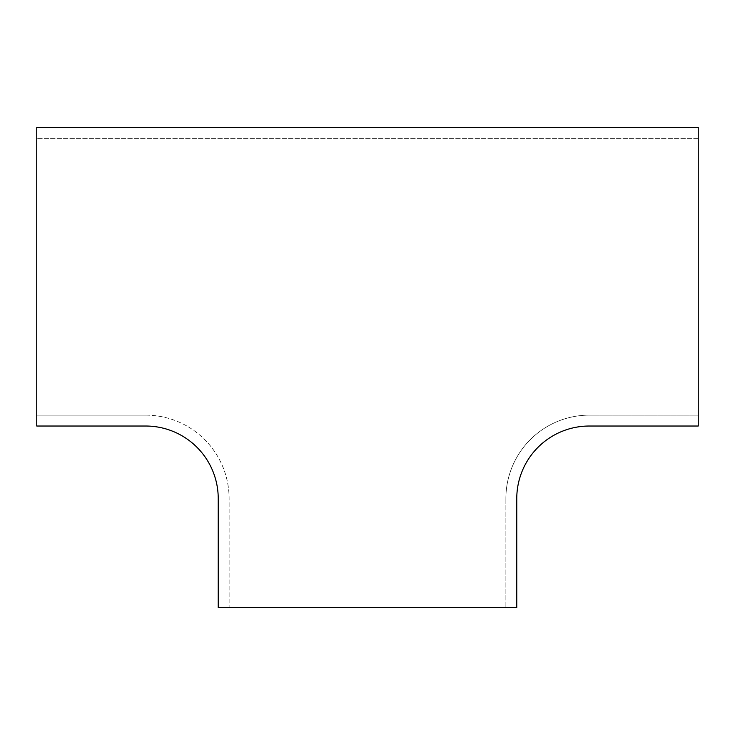<?xml version="1.0" encoding="UTF-8"?>
<svg xmlns="http://www.w3.org/2000/svg" width="735" height="735" viewBox="0 0 735 735"><rect width="100%" height="100%" fill="white"/><g stroke="black" fill="none" stroke-linecap="round" stroke-linejoin="round"><path stroke-width="0.55" stroke-dasharray="3.67 2.76" d="M505.882 498.624A83.478 83.478 0 0 1 589.36 415.137L698.25 415.137L698.25 127.495L36.75 127.495L36.75 426.024L145.64 426.024A72.59 72.59 0 0 1 218.231 498.624L218.231 607.505L516.769 607.505L516.769 498.624A72.59 72.59 0 0 1 589.36 426.024L698.25 426.024L698.25 415.137L589.36 415.137A83.478 83.478 0 0 0 505.882 498.624L505.882 607.505L505.882 498.624M145.64 415.137A83.478 83.478 0 0 1 229.118 498.624L229.118 607.505L229.118 498.624A83.478 83.478 0 0 0 145.64 415.137L36.75 415.137L145.64 415.137M698.25 138.382L36.75 138.382L698.25 138.382"/><path stroke-width="1.1" d="M698.25 426.024L698.25 127.495L36.75 127.495L36.75 426.024L145.64 426.024A72.59 72.59 0 0 1 218.231 498.624L218.231 607.505L516.769 607.505L516.769 498.624A72.59 72.59 0 0 1 589.36 426.024L698.25 426.024"/></g></svg>
